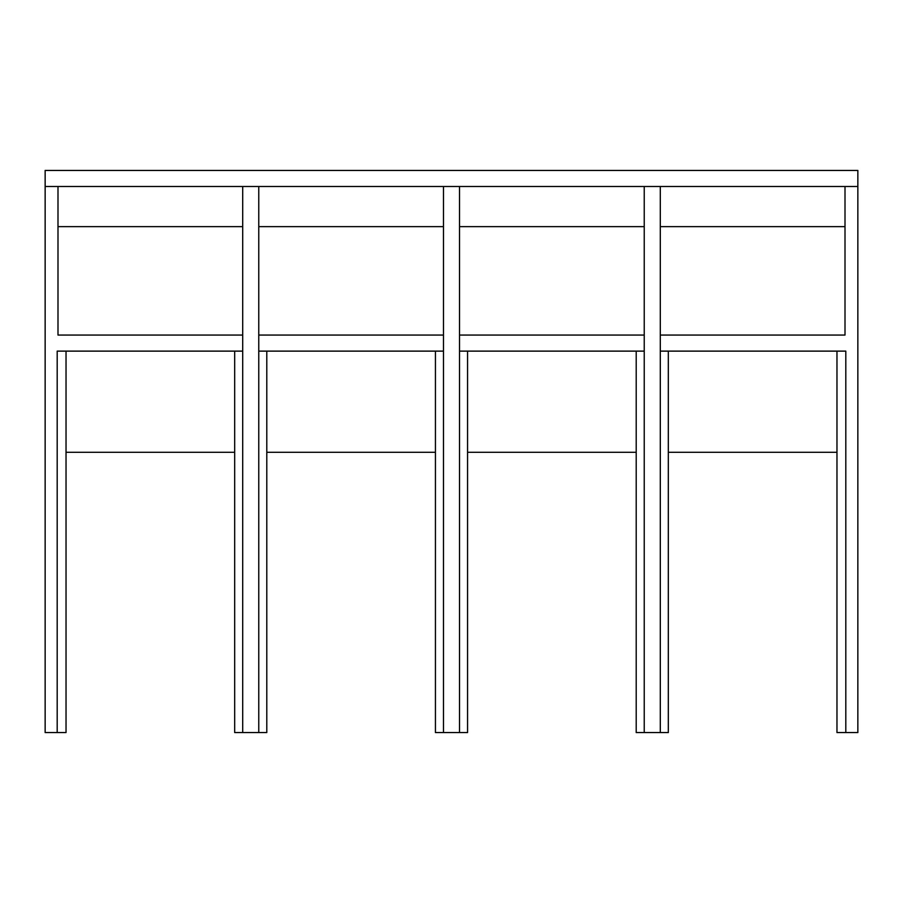 <?xml version="1.0" encoding="UTF-8"?>
<svg xmlns="http://www.w3.org/2000/svg" width="903" height="903" viewBox="0 0 903 903"><rect width="100%" height="100%" fill="white"/><g stroke="black" fill="none" stroke-linecap="round" stroke-linejoin="round"><path stroke-width="1.35" d="M467.562 351.12L467.562 732.57L435.438 732.57L435.438 351.12M242.704 186.492L242.704 732.57L266.791 732.57L266.791 351.12M45.15 186.492L857.85 186.492L857.85 170.43L45.15 170.43L45.15 732.57L57.194 732.57L57.194 351.12L57.194 732.57L66.032 732.57L66.032 351.12M857.85 186.492L857.85 732.57L845.806 732.57L845.806 351.12L845.806 732.57L836.968 732.57L836.968 351.12M644.234 186.492L644.234 732.57L636.209 732.57L636.209 351.12M660.296 335.058L845.005 335.058L845.005 186.492M242.704 335.058L57.995 335.058L57.995 186.492M258.766 732.57L258.766 186.492M443.475 186.492L443.475 732.57M459.525 732.57L459.525 186.492M668.322 351.12L668.322 732.57L644.234 732.57M660.296 732.57L660.296 186.492M845.806 351.12L660.296 351.12M242.704 351.12L57.194 351.12M845.005 226.642L660.296 226.642M242.704 226.642L57.995 226.642M443.475 351.12L258.766 351.12M443.475 335.058L258.766 335.058M443.475 226.642L258.766 226.642M644.234 351.12L459.525 351.12M644.234 335.058L459.525 335.058M644.234 226.642L459.525 226.642M242.704 732.57L234.678 732.57L234.678 351.12M266.791 452.301L435.438 452.301M66.032 452.301L234.678 452.301M467.562 452.301L636.209 452.301M668.322 452.301L836.968 452.301"/></g></svg>
